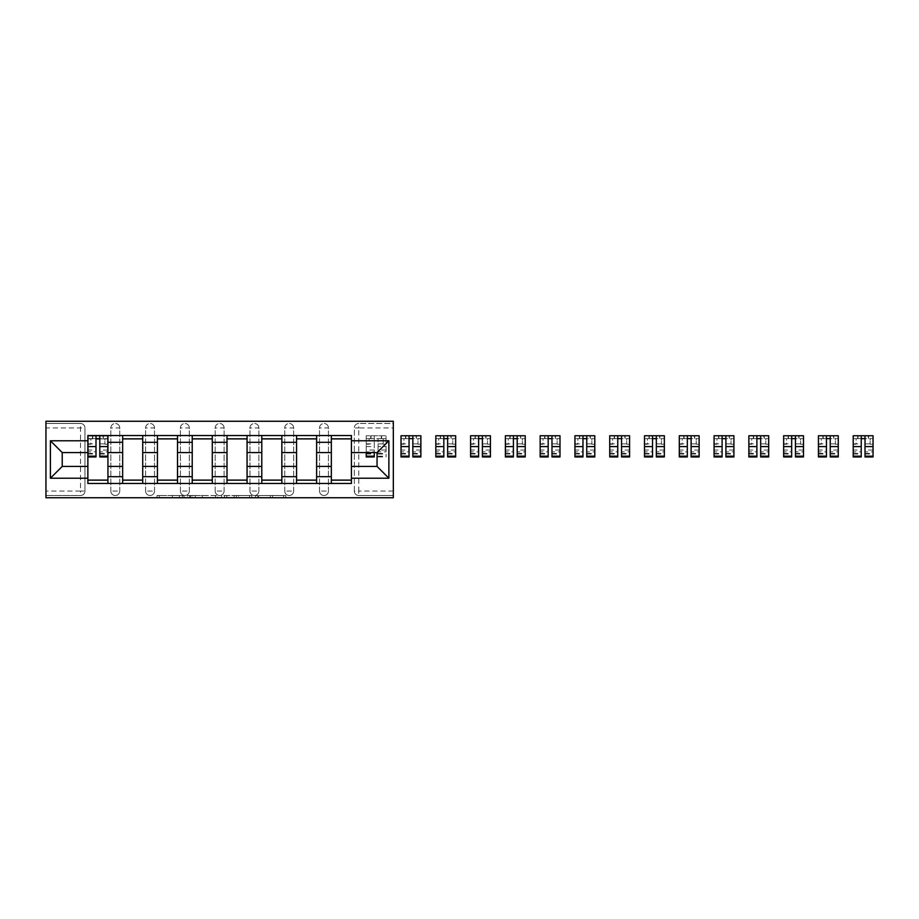 <?xml version="1.0" encoding="UTF-8"?>
<svg xmlns="http://www.w3.org/2000/svg" width="919" height="919" viewBox="0 0 919 919"><rect width="100%" height="100%" fill="white"/><g stroke="black" fill="none" stroke-linecap="round" stroke-linejoin="round"><path stroke-width="0.69" stroke-dasharray="4.59 3.45" d="M183.972 497.742L159.182 497.742L183.972 497.742L183.972 495.513L172.427 495.513L172.427 497.742L172.427 495.513L183.972 495.513L183.972 497.742L183.972 495.513L172.427 495.513L172.427 497.742L172.427 495.513L183.972 495.513L159.182 495.513L183.972 495.513M319.536 427.955A4.457 4.457 0 0 1 323.993 423.487A4.457 4.457 0 0 1 328.451 427.955A4.457 4.457 0 0 0 323.993 423.487A4.457 4.457 0 0 0 319.536 427.955L319.536 491.045A4.457 4.457 0 0 0 323.993 495.513A4.457 4.457 0 0 0 328.451 491.045L328.451 427.955A4.457 4.457 0 0 0 323.993 423.487A4.457 4.457 0 0 0 319.536 427.955L319.536 491.045A4.457 4.457 0 0 0 323.993 495.513A4.457 4.457 0 0 0 328.451 491.045L328.451 427.955L319.536 427.955M284.752 427.955A4.457 4.457 0 0 1 289.209 423.487A4.457 4.457 0 0 1 293.666 427.955A4.457 4.457 0 0 0 289.209 423.487A4.457 4.457 0 0 0 284.752 427.955L284.752 491.045A4.457 4.457 0 0 0 289.209 495.513A4.457 4.457 0 0 0 293.666 491.045L293.666 427.955A4.457 4.457 0 0 0 289.209 423.487A4.457 4.457 0 0 0 284.752 427.955L284.752 491.045A4.457 4.457 0 0 0 289.209 495.513A4.457 4.457 0 0 0 293.666 491.045L293.666 427.955L284.752 427.955M249.968 427.955A4.457 4.457 0 0 1 254.425 423.487A4.457 4.457 0 0 1 258.882 427.955A4.457 4.457 0 0 0 254.425 423.487A4.457 4.457 0 0 0 249.968 427.955L249.968 491.045A4.457 4.457 0 0 0 254.425 495.513A4.457 4.457 0 0 0 258.882 491.045L258.882 427.955A4.457 4.457 0 0 0 254.425 423.487A4.457 4.457 0 0 0 249.968 427.955L249.968 491.045A4.457 4.457 0 0 0 254.425 495.513A4.457 4.457 0 0 0 258.882 491.045L258.882 427.955L249.968 427.955M215.184 427.955A4.457 4.457 0 0 1 219.641 423.487A4.457 4.457 0 0 1 224.098 427.955A4.457 4.457 0 0 0 219.641 423.487A4.457 4.457 0 0 0 215.184 427.955L215.184 491.045A4.457 4.457 0 0 0 219.641 495.513A4.457 4.457 0 0 0 224.098 491.045L224.098 427.955A4.457 4.457 0 0 0 219.641 423.487A4.457 4.457 0 0 0 215.184 427.955L215.184 491.045A4.457 4.457 0 0 0 219.641 495.513A4.457 4.457 0 0 0 224.098 491.045L224.098 427.955L215.184 427.955M180.4 427.955A4.457 4.457 0 0 1 184.857 423.487A4.457 4.457 0 0 1 189.314 427.955A4.457 4.457 0 0 0 184.857 423.487A4.457 4.457 0 0 0 180.4 427.955L180.4 491.045A4.457 4.457 0 0 0 184.857 495.513A4.457 4.457 0 0 0 189.314 491.045L189.314 427.955A4.457 4.457 0 0 0 184.857 423.487A4.457 4.457 0 0 0 180.4 427.955L180.4 491.045A4.457 4.457 0 0 0 184.857 495.513A4.457 4.457 0 0 0 189.314 491.045L189.314 427.955L180.4 427.955M145.616 427.955A4.457 4.457 0 0 1 150.073 423.487A4.457 4.457 0 0 1 154.53 427.955A4.457 4.457 0 0 0 150.073 423.487A4.457 4.457 0 0 0 145.616 427.955L145.616 491.045A4.457 4.457 0 0 0 150.073 495.513A4.457 4.457 0 0 0 154.53 491.045L154.53 427.955A4.457 4.457 0 0 0 150.073 423.487A4.457 4.457 0 0 0 145.616 427.955L145.616 491.045A4.457 4.457 0 0 0 150.073 495.513A4.457 4.457 0 0 0 154.53 491.045L154.53 427.955L145.616 427.955M110.831 427.955A4.457 4.457 0 0 1 115.289 423.487A4.457 4.457 0 0 1 119.757 427.955A4.457 4.457 0 0 0 115.289 423.487A4.457 4.457 0 0 0 110.831 427.955L110.831 491.045A4.457 4.457 0 0 0 115.289 495.513A4.457 4.457 0 0 0 119.757 491.045L119.757 427.955A4.457 4.457 0 0 0 115.289 423.487A4.457 4.457 0 0 0 110.831 427.955L110.831 491.045A4.457 4.457 0 0 0 115.289 495.513A4.457 4.457 0 0 0 119.757 491.045L119.757 427.955L110.831 427.955M283.603 497.742L257.779 497.742L283.603 497.742L283.603 495.513L272.552 495.513L285.798 495.513L285.798 497.742L285.798 495.513L257.779 495.513L285.798 495.513L285.798 497.742L285.798 495.513L283.603 495.513L283.603 497.742M270.358 497.742L258.653 497.742L270.358 497.742L270.358 495.513L272.552 495.513L270.358 495.513L270.358 497.742L270.358 495.513L258.653 495.513L258.653 497.742L258.653 495.513L270.358 495.513L270.358 497.742M255.585 497.742L257.779 497.742L255.585 497.742L255.585 495.513L257.779 495.513L255.585 495.513L255.585 497.742M157 497.742L159.182 497.742L157 497.742L157 495.513L159.182 495.513L157 495.513L157 497.742M393.332 491.045L358.778 491.045L358.778 495.513L393.332 495.513L393.332 497.742L45.95 497.742L45.95 495.513L80.504 495.513A4.457 4.457 0 0 0 84.973 491.045L84.973 427.955A4.457 4.457 0 0 0 80.504 423.487A4.457 4.457 0 0 1 84.973 427.955A4.457 4.457 0 0 0 80.504 423.487L45.95 423.487L45.95 421.258L393.332 421.258L393.332 423.487L358.778 423.487A4.457 4.457 0 0 0 354.32 427.955L354.32 491.045A4.457 4.457 0 0 0 358.778 495.513A4.457 4.457 0 0 1 354.32 491.045A4.457 4.457 0 0 0 358.778 495.513L393.332 495.513L393.332 423.487L358.778 423.487A4.457 4.457 0 0 0 354.32 427.955L354.32 491.045L358.778 491.045L358.778 427.955L393.332 427.955M217.723 497.742L215.54 497.742L217.723 497.742L217.723 495.513L217.723 497.742M189.716 497.742L215.54 497.742L187.522 497.742L189.716 497.742L189.716 495.513L217.723 495.513L187.522 495.513L187.522 497.742L187.522 495.513L189.716 495.513L189.716 497.742M223.742 497.742L251.76 497.742L221.559 497.742L223.742 497.742L223.742 495.513L251.76 495.513L251.76 497.742L251.76 495.513L238.515 495.513L238.515 497.742M45.95 491.045L45.95 495.513L80.504 495.513A4.457 4.457 0 0 0 84.973 491.045L84.973 427.955L80.504 427.955L80.504 491.045L45.95 491.045L45.95 427.955L80.504 427.955L80.504 423.487L45.95 423.487L45.95 427.955M331.345 435.526L351.414 435.526L351.414 438.88L331.345 438.88L331.345 435.526L316.63 435.526L316.63 438.88L296.561 438.88L296.561 435.526L281.846 435.526L281.846 438.88L261.789 438.88L261.789 435.526L247.062 435.526L247.062 438.88L227.004 438.88L227.004 435.526L212.289 435.526L212.289 438.88L192.22 438.88L192.22 435.526L177.505 435.526L177.505 438.88L157.436 438.88L157.436 435.526L142.721 435.526L142.721 438.88L122.652 438.88L122.652 435.526L107.937 435.526L107.937 438.88L87.868 438.88L87.868 480.12L107.937 480.12L107.937 438.88M107.937 480.12L107.937 483.474L122.652 483.474L122.652 480.12L142.721 480.12L142.721 438.88M122.652 438.88L122.652 480.12M142.721 480.12L142.721 483.474L157.436 483.474L157.436 480.12L177.505 480.12L177.505 438.88M157.436 438.88L157.436 480.12M177.505 480.12L177.505 483.474L192.22 483.474L192.22 480.12L212.289 480.12L212.289 438.88M192.22 438.88L192.22 480.12M212.289 480.12L212.289 483.474L227.004 483.474L227.004 480.12L247.062 480.12L247.062 438.88M227.004 438.88L227.004 480.12M247.062 480.12L247.062 483.474L261.789 483.474L261.789 480.12L281.846 480.12L281.846 438.88M261.789 438.88L261.789 480.12M281.846 480.12L281.846 483.474L296.561 483.474L296.561 480.12L316.63 480.12L316.63 438.88M296.561 438.88L296.561 480.12M316.63 480.12L316.63 483.474L331.345 483.474L331.345 480.12L351.414 480.12L351.414 438.88M331.345 438.88L331.345 480.12M316.63 466.415L331.345 466.415M281.846 466.415L296.561 466.415M247.062 466.415L261.789 466.415M212.289 466.415L227.004 466.415M177.505 466.415L192.22 466.415M142.721 466.415L157.436 466.415M107.937 466.415L122.652 466.415M331.345 452.585L316.63 452.585M296.561 452.585L281.846 452.585M261.789 452.585L247.062 452.585M227.004 452.585L212.289 452.585M192.22 452.585L177.505 452.585M157.436 452.585L142.721 452.585M122.652 452.585L107.937 452.585M87.868 452.585L62.228 452.585L62.228 466.415L87.868 466.415M351.414 466.415L377.054 466.415L377.054 452.585L351.414 452.585M107.937 483.474L87.868 483.474L87.868 480.12M87.868 438.88L87.868 435.526L107.937 435.526M122.652 435.526L142.721 435.526M157.436 435.526L177.505 435.526M192.22 435.526L212.289 435.526M227.004 435.526L247.062 435.526M261.789 435.526L281.846 435.526M296.561 435.526L316.63 435.526M351.414 480.12L351.414 483.474L331.345 483.474M316.63 483.474L296.561 483.474M281.846 483.474L261.789 483.474M247.062 483.474L227.004 483.474M212.289 483.474L192.22 483.474M177.505 483.474L157.436 483.474M142.721 483.474L122.652 483.474M87.983 438.88L96.001 438.88M99.792 438.88L107.822 438.88M328.451 491.045A4.457 4.457 0 0 1 323.993 495.513A4.457 4.457 0 0 1 319.536 491.045L328.451 491.045M293.666 491.045A4.457 4.457 0 0 1 289.209 495.513A4.457 4.457 0 0 1 284.752 491.045L293.666 491.045M258.882 491.045A4.457 4.457 0 0 1 254.425 495.513A4.457 4.457 0 0 1 249.968 491.045L258.882 491.045M224.098 491.045A4.457 4.457 0 0 1 219.641 495.513A4.457 4.457 0 0 1 215.184 491.045L224.098 491.045M189.314 491.045A4.457 4.457 0 0 1 184.857 495.513A4.457 4.457 0 0 1 180.4 491.045L189.314 491.045M154.53 491.045A4.457 4.457 0 0 1 150.073 495.513A4.457 4.457 0 0 1 145.616 491.045L154.53 491.045M119.757 491.045A4.457 4.457 0 0 1 115.289 495.513A4.457 4.457 0 0 1 110.831 491.045L119.757 491.045M192.117 497.742L195.299 497.742L192.117 497.742L192.117 495.513L190.589 495.513L190.589 497.742L190.589 495.513L195.299 495.513L192.117 495.513L192.117 497.742M195.299 497.742L202.295 497.742L195.299 497.742L195.299 495.513L202.295 495.513L202.295 497.742L202.295 495.513L195.299 495.513L195.299 497.742M223.742 495.513L236.332 495.513L236.332 497.742L236.332 495.513L234.138 495.513L236.332 495.513L236.332 497.742L236.332 495.513L238.515 495.513M224.627 495.513L224.627 497.742L224.627 495.513M221.559 495.513L221.559 497.742L221.559 495.513M107.822 450.069L99.792 450.069L99.792 438.65L107.822 438.65L107.822 435.755L103.031 435.755L103.031 438.65L107.822 438.65L104.927 438.65L104.927 444.222L107.822 444.222L107.822 438.65L107.822 444.222L104.927 444.222L104.927 438.65L107.822 438.65L107.822 456.938M87.983 454.032L96.001 454.032L96.001 450.069L87.983 450.069L87.983 454.032L87.983 438.65L103.031 438.65L103.031 435.755L87.983 435.755L87.983 444.222L90.878 444.222L90.878 438.65L87.983 438.65L87.983 444.222L90.878 444.222L90.878 438.65L87.983 438.65L96.001 438.65L96.001 435.755M99.792 450.069L99.792 451.872L107.822 451.872M99.792 451.872L99.792 456.938M87.983 443.854L96.001 443.854L96.001 438.65M96.001 443.854L96.001 454.032M96.001 450.069L96.001 456.938M87.983 450.069L87.983 451.872L96.001 451.872M87.983 451.872L87.983 456.938M99.792 438.65L99.792 435.755M92.773 435.755L92.773 438.65L92.773 435.755M366.244 452.585L366.244 435.755L366.244 444.222L369.139 444.222L369.139 438.65L366.244 438.65L366.244 444.222L369.139 444.222L369.139 438.65L366.244 438.65L381.293 438.65L381.293 435.755L381.293 438.65L386.083 438.65L383.189 438.65L383.189 444.222L386.083 444.222L386.083 438.65L386.083 444.222L383.189 444.222L383.189 438.65L386.083 438.65L386.083 456.938L386.083 435.755L366.244 435.755L386.083 435.755L386.083 438.65L378.065 438.65L378.065 446.577L386.083 446.577M386.083 450.069L378.065 450.069L378.065 454.032L378.065 438.65L374.274 438.65L374.274 435.755L374.274 452.585M378.065 450.069L378.065 451.872L386.083 451.872M378.065 451.872L378.065 446.577M374.274 450.069L366.244 450.069L366.244 438.65L374.274 438.65L374.274 456.938M366.244 450.069L366.244 451.872L374.274 451.872M366.244 451.872L366.244 456.938M371.035 435.755L371.035 438.65L371.035 435.755M420.868 450.069L412.849 450.069L412.849 438.65L420.868 438.65L420.868 435.755L416.077 435.755L416.077 438.65L420.868 438.65L417.973 438.65L417.973 444.222L420.868 444.222L420.868 438.65L420.868 444.222L417.973 444.222L417.973 438.65L420.868 438.65L420.868 456.938M401.029 454.032L409.058 454.032L409.058 450.069L401.029 450.069L401.029 454.032L401.029 438.65L416.077 438.65L416.077 435.755L401.029 435.755L401.029 444.222L403.923 444.222L403.923 438.65L401.029 438.65L401.029 444.222L403.923 444.222L403.923 438.65L401.029 438.65L409.058 438.65L409.058 435.755M412.849 450.069L412.849 451.872L420.868 451.872M412.849 451.872L412.849 456.938M401.029 443.854L409.058 443.854L409.058 438.65M409.058 443.854L409.058 454.032M409.058 450.069L409.058 456.938M401.029 450.069L401.029 451.872L409.058 451.872M401.029 451.872L401.029 456.938M412.849 438.65L412.849 435.755M405.819 435.755L405.819 438.65L405.819 435.755M455.652 450.069L447.622 450.069L447.622 438.65L455.652 438.65L455.652 435.755L450.861 435.755L450.861 438.65L455.652 438.65L452.757 438.65L452.757 444.222L455.652 444.222L455.652 438.65L455.652 444.222L452.757 444.222L452.757 438.65L455.652 438.65L455.652 456.938M435.813 454.032L443.831 454.032L443.831 450.069L435.813 450.069L435.813 454.032L435.813 438.65L450.861 438.65L450.861 435.755L435.813 435.755L435.813 444.222L438.708 444.222L438.708 438.65L435.813 438.65L435.813 444.222L438.708 444.222L438.708 438.65L435.813 438.65L443.831 438.65L443.831 435.755M447.622 450.069L447.622 451.872L455.652 451.872M447.622 451.872L447.622 456.938M435.813 443.854L443.831 443.854L443.831 438.65M443.831 443.854L443.831 454.032M443.831 450.069L443.831 456.938M435.813 450.069L435.813 451.872L443.831 451.872M435.813 451.872L435.813 456.938M447.622 438.65L447.622 435.755M440.603 435.755L440.603 438.65L440.603 435.755M490.436 450.069L482.406 450.069L482.406 438.65L490.436 438.65L490.436 435.755L485.646 435.755L485.646 438.65L490.436 438.65L487.541 438.65L487.541 444.222L490.436 444.222L490.436 438.65L490.436 444.222L487.541 444.222L487.541 438.65L490.436 438.65L490.436 456.938M470.597 454.032L478.615 454.032L478.615 450.069L470.597 450.069L470.597 454.032L470.597 438.65L485.646 438.65L485.646 435.755L470.597 435.755L470.597 444.222L473.492 444.222L473.492 438.65L470.597 438.65L470.597 444.222L473.492 444.222L473.492 438.65L470.597 438.65L478.615 438.65L478.615 435.755M482.406 450.069L482.406 451.872L490.436 451.872M482.406 451.872L482.406 456.938M470.597 443.854L478.615 443.854L478.615 438.65M478.615 443.854L478.615 454.032M478.615 450.069L478.615 456.938M470.597 450.069L470.597 451.872L478.615 451.872M470.597 451.872L470.597 456.938M482.406 438.65L482.406 435.755M475.387 435.755L475.387 438.65L475.387 435.755M525.22 450.069L517.19 450.069L517.19 438.65L525.22 438.65L525.22 435.755L520.43 435.755L520.43 438.65L525.22 438.65L522.325 438.65L522.325 444.222L525.22 444.222L525.22 438.65L525.22 444.222L522.325 444.222L522.325 438.65L525.22 438.65L525.22 456.938M505.381 454.032L513.399 454.032L513.399 450.069L505.381 450.069L505.381 454.032L505.381 438.65L520.43 438.65L520.43 435.755L505.381 435.755L505.381 444.222L508.276 444.222L508.276 438.65L505.381 438.65L505.381 444.222L508.276 444.222L508.276 438.65L505.381 438.65L513.399 438.65L513.399 435.755M517.19 450.069L517.19 451.872L525.22 451.872M517.19 451.872L517.19 456.938M505.381 443.854L513.399 443.854L513.399 438.65M513.399 443.854L513.399 454.032M513.399 450.069L513.399 456.938M505.381 450.069L505.381 451.872L513.399 451.872M505.381 451.872L505.381 456.938M517.19 438.65L517.19 435.755M510.171 435.755L510.171 438.65L510.171 435.755M560.004 450.069L551.974 450.069L551.974 438.65L560.004 438.65L560.004 435.755L555.214 435.755L555.214 438.65L560.004 438.65L557.109 438.65L557.109 444.222L560.004 444.222L560.004 438.65L560.004 444.222L557.109 444.222L557.109 438.65L560.004 438.65L560.004 456.938M540.154 454.032L548.183 454.032L548.183 450.069L540.154 450.069L540.154 454.032L540.154 438.65L555.214 438.65L555.214 435.755L540.154 435.755L540.154 444.222L543.06 444.222L543.06 438.65L540.154 438.65L540.154 444.222L543.06 444.222L543.06 438.65L540.154 438.65L548.183 438.65L548.183 435.755M551.974 450.069L551.974 451.872L560.004 451.872M551.974 451.872L551.974 456.938M540.154 443.854L548.183 443.854L548.183 438.65M548.183 443.854L548.183 454.032M548.183 450.069L548.183 456.938M540.154 450.069L540.154 451.872L548.183 451.872M540.154 451.872L540.154 456.938M551.974 438.65L551.974 435.755M544.956 435.755L544.956 438.65L544.956 435.755M594.788 450.069L586.759 450.069L586.759 438.65L594.788 438.65L594.788 435.755L589.987 435.755L589.987 438.65L594.788 438.65L591.882 438.65L591.882 444.222L594.788 444.222L594.788 438.65L594.788 444.222L591.882 444.222L591.882 438.65L594.788 438.65L594.788 456.938M574.938 454.032L582.968 454.032L582.968 450.069L574.938 450.069L574.938 454.032L574.938 438.65L589.987 438.65L589.987 435.755L574.938 435.755L574.938 444.222L577.844 444.222L577.844 438.65L574.938 438.65L574.938 444.222L577.844 444.222L577.844 438.65L574.938 438.65L582.968 438.65L582.968 435.755M586.759 450.069L586.759 451.872L594.788 451.872M586.759 451.872L586.759 456.938M574.938 443.854L582.968 443.854L582.968 438.65M582.968 443.854L582.968 454.032M582.968 450.069L582.968 456.938M574.938 450.069L574.938 451.872L582.968 451.872M574.938 451.872L574.938 456.938M586.759 438.65L586.759 435.755M579.74 435.755L579.74 438.65L579.74 435.755M629.572 450.069L621.543 450.069L621.543 438.65L629.572 438.65L629.572 435.755L624.771 435.755L624.771 438.65L629.572 438.65L626.666 438.65L626.666 444.222L629.572 444.222L629.572 438.65L629.572 444.222L626.666 444.222L626.666 438.65L629.572 438.65L629.572 456.938M609.722 454.032L617.752 454.032L617.752 450.069L609.722 450.069L609.722 454.032L609.722 438.65L624.771 438.65L624.771 435.755L609.722 435.755L609.722 444.222L612.628 444.222L612.628 438.65L609.722 438.65L609.722 444.222L612.628 444.222L612.628 438.65L609.722 438.65L617.752 438.65L617.752 435.755M621.543 450.069L621.543 451.872L629.572 451.872M621.543 451.872L621.543 456.938M609.722 443.854L617.752 443.854L617.752 438.65M617.752 443.854L617.752 454.032M617.752 450.069L617.752 456.938M609.722 450.069L609.722 451.872L617.752 451.872M609.722 451.872L609.722 456.938M621.543 438.65L621.543 435.755M614.524 435.755L614.524 438.65L614.524 435.755M664.357 450.069L656.327 450.069L656.327 438.65L664.357 438.65L664.357 435.755L659.555 435.755L659.555 438.65L664.357 438.65L661.45 438.65L661.45 444.222L664.357 444.222L664.357 438.65L664.357 444.222L661.45 444.222L661.45 438.65L664.357 438.65L664.357 456.938M644.506 454.032L652.536 454.032L652.536 450.069L644.506 450.069L644.506 454.032L644.506 438.65L659.555 438.65L659.555 435.755L644.506 435.755L644.506 444.222L647.401 444.222L647.401 438.65L644.506 438.65L644.506 444.222L647.401 444.222L647.401 438.65L644.506 438.65L652.536 438.65L652.536 435.755M656.327 450.069L656.327 451.872L664.357 451.872M656.327 451.872L656.327 456.938M644.506 443.854L652.536 443.854L652.536 438.65M652.536 443.854L652.536 454.032M652.536 450.069L652.536 456.938M644.506 450.069L644.506 451.872L652.536 451.872M644.506 451.872L644.506 456.938M656.327 438.65L656.327 435.755M649.296 435.755L649.296 438.65L649.296 435.755M699.129 450.069L691.111 450.069L691.111 438.65L699.129 438.65L699.129 435.755L694.339 435.755L694.339 438.65L699.129 438.65L696.234 438.65L696.234 444.222L699.129 444.222L699.129 438.65L699.129 444.222L696.234 444.222L696.234 438.65L699.129 438.65L699.129 456.938M679.29 454.032L687.32 454.032L687.32 450.069L679.29 450.069L679.29 454.032L679.29 438.65L694.339 438.65L694.339 435.755L679.29 435.755L679.29 444.222L682.185 444.222L682.185 438.65L679.29 438.65L679.29 444.222L682.185 444.222L682.185 438.65L679.29 438.65L687.32 438.65L687.32 435.755M691.111 450.069L691.111 451.872L699.129 451.872M691.111 451.872L691.111 456.938M679.29 443.854L687.32 443.854L687.32 438.65M687.32 443.854L687.32 454.032M687.32 450.069L687.32 456.938M679.29 450.069L679.29 451.872L687.32 451.872M679.29 451.872L679.29 456.938M691.111 438.65L691.111 435.755M684.081 435.755L684.081 438.65L684.081 435.755M733.913 450.069L725.895 450.069L725.895 438.65L733.913 438.65L733.913 435.755L729.123 435.755L729.123 438.65L733.913 438.65L731.019 438.65L731.019 444.222L733.913 444.222L733.913 438.65L733.913 444.222L731.019 444.222L731.019 438.65L733.913 438.65L733.913 456.938M714.074 454.032L722.104 454.032L722.104 450.069L714.074 450.069L714.074 454.032L714.074 438.65L729.123 438.65L729.123 435.755L714.074 435.755L714.074 444.222L716.969 444.222L716.969 438.65L714.074 438.65L714.074 444.222L716.969 444.222L716.969 438.65L714.074 438.65L722.104 438.65L722.104 435.755M725.895 450.069L725.895 451.872L733.913 451.872M725.895 451.872L725.895 456.938M714.074 443.854L722.104 443.854L722.104 438.65M722.104 443.854L722.104 454.032M722.104 450.069L722.104 456.938M714.074 450.069L714.074 451.872L722.104 451.872M714.074 451.872L714.074 456.938M725.895 438.65L725.895 435.755M718.865 435.755L718.865 438.65L718.865 435.755M768.698 450.069L760.679 450.069L760.679 438.65L768.698 438.65L768.698 435.755L763.907 435.755L763.907 438.65L768.698 438.65L765.803 438.65L765.803 444.222L768.698 444.222L768.698 438.65L768.698 444.222L765.803 444.222L765.803 438.65L768.698 438.65L768.698 456.938M748.859 454.032L756.888 454.032L756.888 450.069L748.859 450.069L748.859 454.032L748.859 438.65L763.907 438.65L763.907 435.755L748.859 435.755L748.859 444.222L751.753 444.222L751.753 438.65L748.859 438.65L748.859 444.222L751.753 444.222L751.753 438.65L748.859 438.65L756.888 438.65L756.888 435.755M760.679 450.069L760.679 451.872L768.698 451.872M760.679 451.872L760.679 456.938M748.859 443.854L756.888 443.854L756.888 438.65M756.888 443.854L756.888 454.032M756.888 450.069L756.888 456.938M748.859 450.069L748.859 451.872L756.888 451.872M748.859 451.872L748.859 456.938M760.679 438.65L760.679 435.755M753.649 435.755L753.649 438.65L753.649 435.755M803.482 450.069L795.452 450.069L795.452 438.65L803.482 438.65L803.482 435.755L798.691 435.755L798.691 438.65L803.482 438.65L800.587 438.65L800.587 444.222L803.482 444.222L803.482 438.65L803.482 444.222L800.587 444.222L800.587 438.65L803.482 438.65L803.482 456.938M783.643 454.032L791.661 454.032L791.661 450.069L783.643 450.069L783.643 454.032L783.643 438.65L798.691 438.65L798.691 435.755L783.643 435.755L783.643 444.222L786.538 444.222L786.538 438.65L783.643 438.65L783.643 444.222L786.538 444.222L786.538 438.65L783.643 438.65L791.661 438.65L791.661 435.755M795.452 450.069L795.452 451.872L803.482 451.872M795.452 451.872L795.452 456.938M783.643 443.854L791.661 443.854L791.661 438.65M791.661 443.854L791.661 454.032M791.661 450.069L791.661 456.938M783.643 450.069L783.643 451.872L791.661 451.872M783.643 451.872L783.643 456.938M795.452 438.65L795.452 435.755M788.433 435.755L788.433 438.65L788.433 435.755M838.266 450.069L830.236 450.069L830.236 438.65L838.266 438.65L838.266 435.755L833.476 435.755L833.476 438.65L838.266 438.65L835.371 438.65L835.371 444.222L838.266 444.222L838.266 438.65L838.266 444.222L835.371 444.222L835.371 438.65L838.266 438.65L838.266 456.938M818.427 454.032L826.445 454.032L826.445 450.069L818.427 450.069L818.427 454.032L818.427 438.65L833.476 438.65L833.476 435.755L818.427 435.755L818.427 444.222L821.322 444.222L821.322 438.65L818.427 438.65L818.427 444.222L821.322 444.222L821.322 438.65L818.427 438.65L826.445 438.65L826.445 435.755M830.236 450.069L830.236 451.872L838.266 451.872M830.236 451.872L830.236 456.938M818.427 443.854L826.445 443.854L826.445 438.65M826.445 443.854L826.445 454.032M826.445 450.069L826.445 456.938M818.427 450.069L818.427 451.872L826.445 451.872M818.427 451.872L818.427 456.938M830.236 438.65L830.236 435.755M823.217 435.755L823.217 438.65L823.217 435.755M873.05 450.069L865.02 450.069L865.02 438.65L873.05 438.65L873.05 435.755L868.26 435.755L868.26 438.65L873.05 438.65L870.155 438.65L870.155 444.222L873.05 444.222L873.05 438.65L873.05 444.222L870.155 444.222L870.155 438.65L873.05 438.65L873.05 456.938M853.211 454.032L861.229 454.032L861.229 450.069L853.211 450.069L853.211 454.032L853.211 438.65L868.26 438.65L868.26 435.755L853.211 435.755L853.211 444.222L856.106 444.222L856.106 438.65L853.211 438.65L853.211 444.222L856.106 444.222L856.106 438.65L853.211 438.65L861.229 438.65L861.229 435.755M865.02 450.069L865.02 451.872L873.05 451.872M865.02 451.872L865.02 456.938M853.211 443.854L861.229 443.854L861.229 438.65M861.229 443.854L861.229 454.032M861.229 450.069L861.229 456.938M853.211 450.069L853.211 451.872L861.229 451.872M853.211 451.872L853.211 456.938M865.02 438.65L865.02 435.755M858.001 435.755L858.001 438.65L858.001 435.755M182.433 495.513L182.433 497.742L182.433 495.513M80.504 495.513A4.457 4.457 0 0 0 84.973 491.045L80.504 491.045L80.504 495.513M358.778 423.487A4.457 4.457 0 0 0 354.32 427.955L358.778 427.955L358.778 423.487M179.423 495.513L179.423 497.742L179.423 495.513M159.182 495.513L159.182 497.742L159.182 495.513M215.54 495.513L215.54 497.742L215.54 495.513M249.566 495.513L249.566 497.742L249.566 495.513M234.138 495.513L234.138 497.742L234.138 495.513M226.809 495.513L226.809 497.742L226.809 495.513M272.552 495.513L272.552 497.742L272.552 495.513M257.779 495.513L257.779 497.742L257.779 495.513M103.365 435.755L103.365 438.65M99.792 443.854L107.822 443.854M99.792 453.435L107.822 453.435M87.983 453.435L96.001 453.435M92.44 435.755L92.44 438.65M381.626 435.755L381.626 438.65M378.065 443.854L386.083 443.854M378.065 453.435L386.083 453.435M378.065 456.169L386.083 456.169M366.244 443.854L374.274 443.854M366.244 453.435L374.274 453.435M366.244 446.577L374.274 446.577M370.702 435.755L370.702 438.65M416.41 435.755L416.41 438.65M412.849 443.854L420.868 443.854M412.849 453.435L420.868 453.435M401.029 453.435L409.058 453.435M405.486 435.755L405.486 438.65M451.195 435.755L451.195 438.65M447.622 443.854L455.652 443.854M447.622 453.435L455.652 453.435M435.813 453.435L443.831 453.435M440.27 435.755L440.27 438.65M485.979 435.755L485.979 438.65M482.406 443.854L490.436 443.854M482.406 453.435L490.436 453.435M470.597 453.435L478.615 453.435M475.054 435.755L475.054 438.65M520.763 435.755L520.763 438.65M517.19 443.854L525.22 443.854M517.19 453.435L525.22 453.435M505.381 453.435L513.399 453.435M509.838 435.755L509.838 438.65M555.547 435.755L555.547 438.65M551.974 443.854L560.004 443.854M551.974 453.435L560.004 453.435M540.154 453.435L548.183 453.435M544.622 435.755L544.622 438.65M590.331 435.755L590.331 438.65M586.759 443.854L594.788 443.854M586.759 453.435L594.788 453.435M574.938 453.435L582.968 453.435M579.407 435.755L579.407 438.65M625.104 435.755L625.104 438.65M621.543 443.854L629.572 443.854M621.543 453.435L629.572 453.435M609.722 453.435L617.752 453.435M614.179 435.755L614.179 438.65M659.888 435.755L659.888 438.65M656.327 443.854L664.357 443.854M656.327 453.435L664.357 453.435M644.506 453.435L652.536 453.435M648.963 435.755L648.963 438.65M694.672 435.755L694.672 438.65M691.111 443.854L699.129 443.854M691.111 453.435L699.129 453.435M679.29 453.435L687.32 453.435M683.747 435.755L683.747 438.65M729.456 435.755L729.456 438.65M725.895 443.854L733.913 443.854M725.895 453.435L733.913 453.435M714.074 453.435L722.104 453.435M718.532 435.755L718.532 438.65M764.24 435.755L764.24 438.65M760.679 443.854L768.698 443.854M760.679 453.435L768.698 453.435M748.859 453.435L756.888 453.435M753.316 435.755L753.316 438.65M799.025 435.755L799.025 438.65M795.452 443.854L803.482 443.854M795.452 453.435L803.482 453.435M783.643 453.435L791.661 453.435M788.1 435.755L788.1 438.65M833.809 435.755L833.809 438.65M830.236 443.854L838.266 443.854M830.236 453.435L838.266 453.435M818.427 453.435L826.445 453.435M822.884 435.755L822.884 438.65M868.593 435.755L868.593 438.65M865.02 443.854L873.05 443.854M865.02 453.435L873.05 453.435M853.211 453.435L861.229 453.435M857.668 435.755L857.668 438.65M99.792 454.032L107.822 454.032M378.065 454.032L386.083 454.032M378.065 456.938L386.083 456.938M366.244 454.032L374.274 454.032M412.849 454.032L420.868 454.032M447.622 454.032L455.652 454.032M482.406 454.032L490.436 454.032M517.19 454.032L525.22 454.032M551.974 454.032L560.004 454.032M586.759 454.032L594.788 454.032M621.543 454.032L629.572 454.032M656.327 454.032L664.357 454.032M691.111 454.032L699.129 454.032M725.895 454.032L733.913 454.032M760.679 454.032L768.698 454.032M795.452 454.032L803.482 454.032M830.236 454.032L838.266 454.032M865.02 454.032L873.05 454.032"/><path stroke-width="1.38" d="M45.95 497.742L393.332 497.742L393.332 421.258L45.95 421.258L45.95 497.742M122.652 483.474L122.652 442.326L107.937 442.326L107.937 483.474M107.937 442.326L107.937 435.526M122.652 442.326L122.652 435.526M142.721 435.526L142.721 483.474M157.436 483.474L157.436 435.526M177.505 435.526L177.505 483.474M192.22 483.474L192.22 435.526M212.289 435.526L212.289 483.474M227.004 483.474L227.004 435.526M247.062 435.526L247.062 483.474M261.789 483.474L261.789 435.526M281.846 435.526L281.846 483.474M296.561 483.474L296.561 435.526M316.63 435.526L316.63 483.474M331.345 483.474L331.345 435.526M331.345 466.415L316.63 466.415M296.561 466.415L281.846 466.415M261.789 466.415L247.062 466.415M227.004 466.415L212.289 466.415M192.22 466.415L177.505 466.415M157.436 466.415L142.721 466.415M122.652 466.415L107.937 466.415M331.345 452.585L316.63 452.585M296.561 452.585L281.846 452.585M261.789 452.585L247.062 452.585M227.004 452.585L212.289 452.585M192.22 452.585L177.505 452.585M157.436 452.585L142.721 452.585M122.652 452.585L107.937 452.585M62.228 466.415L87.868 466.415L87.868 452.585L62.228 452.585L62.228 466.415L50.407 478.225L50.407 440.775L87.868 440.775L87.868 452.585M351.414 452.585L351.414 466.415L377.054 466.415L377.054 452.585L351.414 452.585L351.414 435.526L87.868 435.526L87.868 440.775M351.414 440.775L388.875 440.775L388.875 478.225L351.414 478.225L351.414 466.415M87.868 466.415L87.868 483.474L351.414 483.474L351.414 478.225M87.868 478.225L50.407 478.225M107.937 480.12L87.868 480.12M96.001 438.88L99.792 438.88M142.721 480.12L122.652 480.12M122.652 438.88L142.721 438.88M177.505 480.12L157.436 480.12M157.436 438.88L177.505 438.88M212.289 480.12L192.22 480.12M192.22 438.88L212.289 438.88M247.062 480.12L227.004 480.12M227.004 438.88L247.062 438.88M281.846 480.12L261.789 480.12M261.789 438.88L281.846 438.88M316.63 480.12L296.561 480.12M296.561 438.88L316.63 438.88M351.414 480.12L331.345 480.12M331.345 438.88L351.414 438.88M50.407 440.775L62.228 452.585M377.054 466.415L388.875 478.225M377.054 452.585L388.875 440.775M99.792 456.938L99.792 435.755L107.822 435.755L107.822 456.938L99.792 456.938M96.001 438.65L99.792 438.65M96.001 435.755L87.983 435.755L87.983 456.938L96.001 456.938L96.001 435.755L99.792 435.755M366.244 452.585L366.244 456.938L374.274 456.938L374.274 452.585M412.849 456.938L412.849 435.755L420.868 435.755L420.868 456.938L412.849 456.938M409.058 438.65L412.849 438.65M409.058 435.755L401.029 435.755L401.029 456.938L409.058 456.938L409.058 435.755L412.849 435.755M447.622 456.938L447.622 435.755L455.652 435.755L455.652 456.938L447.622 456.938M443.831 438.65L447.622 438.65M443.831 435.755L435.813 435.755L435.813 456.938L443.831 456.938L443.831 435.755L447.622 435.755M482.406 456.938L482.406 435.755L490.436 435.755L490.436 456.938L482.406 456.938M478.615 438.65L482.406 438.65M478.615 435.755L470.597 435.755L470.597 456.938L478.615 456.938L478.615 435.755L482.406 435.755M517.19 456.938L517.19 435.755L525.22 435.755L525.22 456.938L517.19 456.938M513.399 438.65L517.19 438.65M513.399 435.755L505.381 435.755L505.381 456.938L513.399 456.938L513.399 435.755L517.19 435.755M551.974 456.938L551.974 435.755L560.004 435.755L560.004 456.938L551.974 456.938M548.183 438.65L551.974 438.65M548.183 435.755L540.154 435.755L540.154 456.938L548.183 456.938L548.183 435.755L551.974 435.755M586.759 456.938L586.759 435.755L594.788 435.755L594.788 456.938L586.759 456.938M582.968 438.65L586.759 438.65M582.968 435.755L574.938 435.755L574.938 456.938L582.968 456.938L582.968 435.755L586.759 435.755M621.543 456.938L621.543 435.755L629.572 435.755L629.572 456.938L621.543 456.938M617.752 438.65L621.543 438.65M617.752 435.755L609.722 435.755L609.722 456.938L617.752 456.938L617.752 435.755L621.543 435.755M656.327 456.938L656.327 435.755L664.357 435.755L664.357 456.938L656.327 456.938M652.536 438.65L656.327 438.65M652.536 435.755L644.506 435.755L644.506 456.938L652.536 456.938L652.536 435.755L656.327 435.755M691.111 456.938L691.111 435.755L699.129 435.755L699.129 456.938L691.111 456.938M687.32 438.65L691.111 438.65M687.32 435.755L679.29 435.755L679.29 456.938L687.32 456.938L687.32 435.755L691.111 435.755M725.895 456.938L725.895 435.755L733.913 435.755L733.913 456.938L725.895 456.938M722.104 438.65L725.895 438.65M722.104 435.755L714.074 435.755L714.074 456.938L722.104 456.938L722.104 435.755L725.895 435.755M760.679 456.938L760.679 435.755L768.698 435.755L768.698 456.938L760.679 456.938M756.888 438.65L760.679 438.65M756.888 435.755L748.859 435.755L748.859 456.938L756.888 456.938L756.888 435.755L760.679 435.755M795.452 456.938L795.452 435.755L803.482 435.755L803.482 456.938L795.452 456.938M791.661 438.65L795.452 438.65M791.661 435.755L783.643 435.755L783.643 456.938L791.661 456.938L791.661 435.755L795.452 435.755M830.236 456.938L830.236 435.755L838.266 435.755L838.266 456.938L830.236 456.938M826.445 438.65L830.236 438.65M826.445 435.755L818.427 435.755L818.427 456.938L826.445 456.938L826.445 435.755L830.236 435.755M865.02 456.938L865.02 435.755L873.05 435.755L873.05 456.938L865.02 456.938M861.229 438.65L865.02 438.65M861.229 435.755L853.211 435.755L853.211 456.938L861.229 456.938L861.229 435.755L865.02 435.755M296.561 442.326L281.846 442.326M261.789 442.326L247.062 442.326M227.004 442.326L212.289 442.326M192.22 442.326L177.505 442.326M157.436 442.326L142.721 442.326M331.345 442.326L316.63 442.326M296.561 476.674L281.846 476.674M261.789 476.674L247.062 476.674M227.004 476.674L212.289 476.674M192.22 476.674L177.505 476.674M157.436 476.674L142.721 476.674M122.652 476.674L107.937 476.674M331.345 476.674L316.63 476.674M99.792 456.169L107.822 456.169M99.792 446.577L107.822 446.577M87.983 456.169L96.001 456.169M87.983 446.577L96.001 446.577M366.244 456.169L374.274 456.169M412.849 456.169L420.868 456.169M412.849 446.577L420.868 446.577M401.029 456.169L409.058 456.169M401.029 446.577L409.058 446.577M447.622 456.169L455.652 456.169M447.622 446.577L455.652 446.577M435.813 456.169L443.831 456.169M435.813 446.577L443.831 446.577M482.406 456.169L490.436 456.169M482.406 446.577L490.436 446.577M470.597 456.169L478.615 456.169M470.597 446.577L478.615 446.577M517.19 456.169L525.22 456.169M517.19 446.577L525.22 446.577M505.381 456.169L513.399 456.169M505.381 446.577L513.399 446.577M551.974 456.169L560.004 456.169M551.974 446.577L560.004 446.577M540.154 456.169L548.183 456.169M540.154 446.577L548.183 446.577M586.759 456.169L594.788 456.169M586.759 446.577L594.788 446.577M574.938 456.169L582.968 456.169M574.938 446.577L582.968 446.577M621.543 456.169L629.572 456.169M621.543 446.577L629.572 446.577M609.722 456.169L617.752 456.169M609.722 446.577L617.752 446.577M656.327 456.169L664.357 456.169M656.327 446.577L664.357 446.577M644.506 456.169L652.536 456.169M644.506 446.577L652.536 446.577M691.111 456.169L699.129 456.169M691.111 446.577L699.129 446.577M679.29 456.169L687.32 456.169M679.29 446.577L687.32 446.577M725.895 456.169L733.913 456.169M725.895 446.577L733.913 446.577M714.074 456.169L722.104 456.169M714.074 446.577L722.104 446.577M760.679 456.169L768.698 456.169M760.679 446.577L768.698 446.577M748.859 456.169L756.888 456.169M748.859 446.577L756.888 446.577M795.452 456.169L803.482 456.169M795.452 446.577L803.482 446.577M783.643 456.169L791.661 456.169M783.643 446.577L791.661 446.577M830.236 456.169L838.266 456.169M830.236 446.577L838.266 446.577M818.427 456.169L826.445 456.169M818.427 446.577L826.445 446.577M865.02 456.169L873.05 456.169M865.02 446.577L873.05 446.577M853.211 456.169L861.229 456.169M853.211 446.577L861.229 446.577"/></g></svg>
